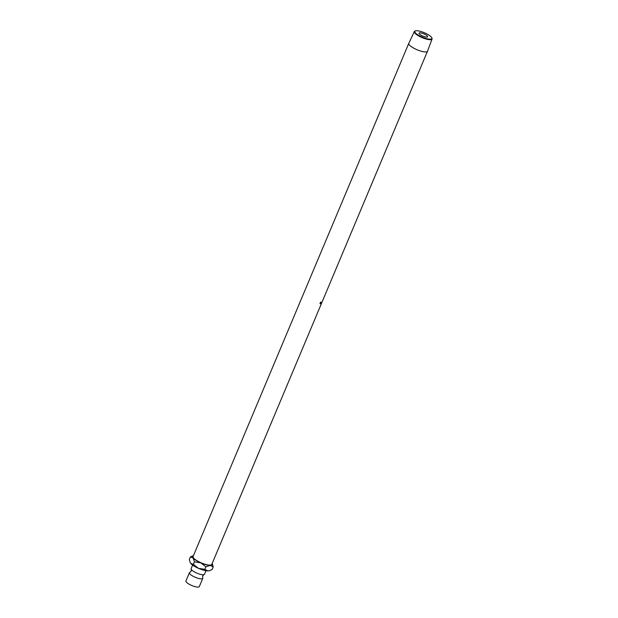<?xml version="1.0" encoding="UTF-8"?>
<svg xmlns="http://www.w3.org/2000/svg" width="618" height="618" viewBox="0 0 618 618"><rect width="100%" height="100%" fill="white"/><g stroke="black" fill="none" stroke-linecap="round" stroke-linejoin="round"><path stroke-width="0.93" d="M205.987 570.7L204.496 574.246A7.254 1.916 -157.2 0 1 203.94 574.655L202.673 575.899L202.673 577.675A7.254 1.916 -157.2 0 1 202.766 578.363A7.254 1.916 -157.2 0 1 201.275 578.865A7.254 1.916 -157.2 0 1 193.465 576.439A7.254 1.916 -157.2 0 1 189.394 572.739A7.254 1.916 -157.2 0 1 189.958 572.33L191.225 571.086L191.225 569.309A7.254 1.916 -157.2 0 1 191.124 568.622L192.615 565.084M417.892 34.878A9.224 2.433 22.8 0 0 427.617 38.88A9.224 2.433 22.8 0 0 431.766 37.775A9.224 2.433 22.8 0 0 428.768 35.025A9.224 2.433 22.8 0 0 415.404 30.9A9.224 2.433 22.8 0 0 417.892 34.878M431.766 37.775L431.982 38.254A9.625 2.542 -157.2 0 1 432.067 39.019A9.625 2.542 -157.2 0 1 426.582 39.158A9.625 2.542 -157.2 0 1 417.505 35.234A9.625 2.542 -157.2 0 1 414.315 31.557A9.625 2.542 -157.2 0 1 414.91 31.078L415.404 30.9M420.016 32.831A4.627 1.221 -157.2 0 1 424.999 34.384A4.627 1.221 -157.2 0 1 427.594 36.748A4.627 1.221 -157.2 0 1 426.644 37.072A4.627 1.221 -157.2 0 1 421.661 35.52A4.627 1.221 -157.2 0 1 419.058 33.156A4.627 1.221 -157.2 0 1 420.016 32.831M432.067 39.019L427.509 51.209A10.151 2.681 -157.2 0 1 427.494 51.232A10.151 2.681 -157.2 0 1 421.685 51.348A10.151 2.681 -157.2 0 1 412.152 47.223A10.151 2.681 -157.2 0 1 408.776 43.368A10.151 2.681 -157.2 0 1 408.792 43.345L414.315 31.557M320.024 303.446L320.835 303.005L320.742 302.441L320.302 302.619L320.804 302.287L320.889 303.005L320.163 303.817L319.931 303.492M320.835 303.005L320.441 302.264M320.804 302.287L320.889 303.005M320.68 303.708L320.742 303.554A10.151 2.681 -157.2 0 0 321.043 303.469L321.229 303.021A10.151 2.681 -157.2 0 1 320.927 303.106L320.989 302.959A10.151 2.681 -157.2 0 0 321.29 302.874L321.522 302.318A10.151 2.681 -157.2 0 1 321.229 302.403L321.29 302.256A10.151 2.681 -157.2 0 0 321.638 302.148L321.028 303.6A10.151 2.681 -157.2 0 1 320.68 303.708M322.001 301.947L321.677 302.874L322.148 301.793A10.151 2.681 -157.2 0 0 322.171 301.762L321.522 303.26A10.151 2.681 -157.2 0 1 321.522 303.268L321.885 302.21L321.205 303.515A10.151 2.681 -157.2 0 1 321.205 303.523L321.746 302.102A10.151 2.681 -157.2 0 0 321.793 302.078L321.399 303.098L321.993 301.955A10.151 2.681 -157.2 0 0 322.001 301.947M321.901 302.434L322.295 301.453M408.776 43.368L193.071 556.524A10.151 2.681 22.8 0 0 196.447 560.379A10.151 2.681 22.8 0 0 205.972 564.504A10.151 2.681 22.8 0 0 211.789 564.389L321.692 302.936M202.766 578.363L199.305 586.59A7.254 1.916 -157.2 0 1 197.814 587.1A7.254 1.916 -157.2 0 1 190.004 584.674A7.254 1.916 -157.2 0 1 185.933 580.974L189.394 572.739M203.94 574.655A7.254 1.916 -157.2 0 1 203.005 574.748A7.254 1.916 -157.2 0 1 196.2 572.816A7.254 1.916 -157.2 0 1 191.225 569.309M190.197 562.542A10.8 2.851 22.8 0 0 190.244 562.635A10.8 2.851 22.8 0 0 190.738 563.4A10.8 2.851 22.8 0 0 198.478 568.344L193.395 564.358L190.738 563.4L190.128 562.395L189.332 559.468L190.39 556.949L193.048 557.915A10.8 2.851 22.8 0 0 200.78 562.851A10.8 2.851 22.8 0 0 210.166 565.4A10.8 2.851 22.8 0 0 212.306 563.763A10.8 2.851 22.8 0 0 212.167 563.492M207.857 570.885A10.8 2.851 22.8 0 0 209.394 570.692L207.857 570.885A10.8 2.851 -157.2 0 1 198.478 568.344L204.805 569.356L207.857 570.885M193.449 555.621A10.8 2.851 22.8 0 0 193.156 555.713A10.8 2.851 22.8 0 0 193.048 557.915L194.454 561.847L200.78 562.851L205.864 566.837L210.166 565.4L213.218 566.93L212.159 569.448L210.02 570.46M193.156 555.713L190.39 556.949M213.218 566.93L212.345 563.855M205.864 566.837L204.805 569.356M194.454 561.847L193.395 564.358M321.561 302.248L321.715 302.828L322.233 301.599L321.916 302.395M427.494 51.232L322.171 301.8M322.086 302.001L321.777 302.727"/></g></svg>
